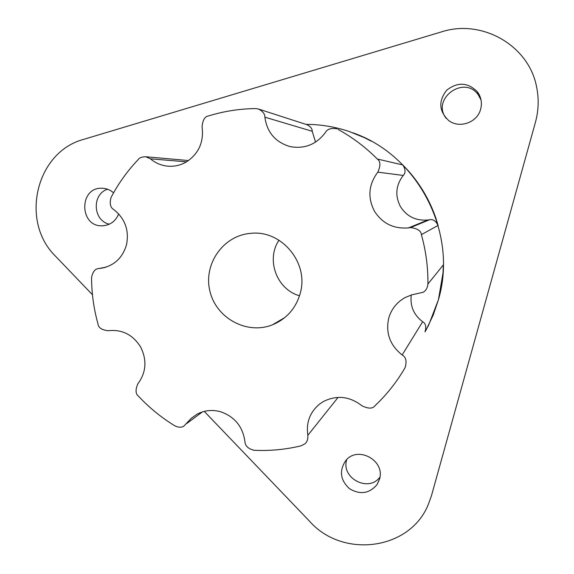 <?xml version="1.0" encoding="UTF-8"?>
<svg xmlns="http://www.w3.org/2000/svg" width="574" height="574" viewBox="0 0 574 574"><rect width="100%" height="100%" fill="white"/><g stroke="black" fill="none" stroke-linecap="round" stroke-linejoin="round"><path stroke-width="0.86" d="M104.612 267.57L99.108 268.503C95.298 268.567 92.78 271.567 91.553 277.486C91.618 293.257 93.763 308.755 97.996 323.98C98.376 327.718 101.749 329.964 108.099 330.724C121.946 329.167 132.781 334.585 140.608 346.969C147.152 360.12 146.234 372.397 137.875 383.791C135.285 389.775 135.478 393.9 138.456 396.153C149.262 407.719 161.416 417.628 174.919 425.872C178.5 427.551 181.484 427.637 183.852 426.13L191.336 418.245L197.033 414.198C204.552 410.231 212.531 409.449 220.968 411.859C234.795 416.853 242.766 426.697 244.897 441.399C245.098 445.847 248.147 448.803 254.052 450.274C269.916 451.042 285.608 449.55 301.128 445.811L304.909 443.853C307.176 441.858 308.145 439.017 307.822 435.322C305.985 422.557 309.924 412.125 319.646 404.017L323.743 401.341C337.103 394.89 349.86 396.39 362.022 405.832C368.372 408.882 372.684 408.846 374.973 405.739L378.087 402.726C388.584 392.3 397.588 380.612 405.093 367.669C406.988 361.347 406.012 357.107 402.166 354.947C390.004 345.333 385.513 333.085 388.706 318.218C391.353 309.07 396.878 302.154 405.287 297.483L411.867 294.814L422.981 292.324C425.757 290.961 427.408 288.191 427.924 284.03C428.096 267.29 425.915 250.824 421.381 234.637C421.122 230.899 417.542 228.538 410.632 227.569L429.517 219.756C432.832 218.974 435.702 220.854 438.127 225.388L435.738 217.768C429.639 200.269 420.484 184.598 408.272 170.751L402.826 164.953C405.639 169.495 405.768 172.996 403.228 175.443C395.766 185.345 394.847 195.756 400.473 206.676C406.83 216.52 415.928 220.968 427.766 220.021L429.122 219.813M100.816 268.316C113.975 265.949 122.542 258.078 126.524 244.689C129.279 230.31 125.06 218.622 113.853 209.618C110.337 207.637 109.404 203.576 111.055 197.449C118.366 183.515 127.464 170.851 138.327 159.45C139.432 157.75 141.893 156.853 145.71 156.745L150.424 158.819C155.403 163.009 161.1 165.456 167.515 166.144C174.374 166.769 180.81 165.276 186.815 161.674C198.891 153.373 203.971 141.778 202.077 126.897C202.672 120.038 204.839 116.386 208.584 115.934C223.795 111.234 239.451 108.78 255.552 108.579L258.336 108.981C262.777 111.198 264.951 113.925 264.865 117.175C266.989 132.171 275.168 141.914 289.411 146.399L290.81 146.729C305.002 149.025 316.532 144.282 325.401 132.501C327.072 129.236 330.732 127.959 336.393 128.676L336.873 128.849M427.766 220.021L408.451 227.9C393.699 229.062 382.363 223.487 374.442 211.182C367.432 197.535 368.558 184.527 377.828 172.143C380.741 165.671 380.569 161.301 377.319 159.027C365.559 147.209 352.458 137.329 338.007 129.372M408.451 227.9L410.145 227.641M300.209 293.4C309.257 263.057 281.561 229.693 250.759 233.353C223.3 235.354 203.203 264.054 209.883 291.011C215.982 318.096 246.87 335.051 272.392 324.848C286.562 318.922 295.84 308.439 300.209 293.4M371.242 141.182L364.225 137.595L349.164 131.496C337.189 127.485 324.949 125.161 312.45 124.529L305.906 124.357M411.278 294.993C409.922 305.978 413.711 314.896 422.643 321.741C425.729 323.456 426.511 326.857 424.982 331.93L428.728 324.992L438.443 299.685L443.02 272.829L443.343 264.872L427.924 284.03M352.644 132.723C417.944 155.145 458.267 232.728 438.45 299.671L433.162 315.234L426.073 330M258.336 108.981L306.939 124.694C310.527 126.474 312.285 128.669 312.213 131.274L315.557 142.101M278.986 240.212C265.748 259.692 276.74 289.504 299.52 295.768M92.457 294.742L55.377 256.054C19.774 221.177 35.968 152.06 83.524 139.41L441.184 31.972C481.6 18.576 528.783 45.188 536.582 86.846C539.065 98.879 538.634 110.868 535.284 122.807L431.469 495.706L428.276 504.546C409.879 550.244 342.621 558.789 309.673 521.357L204.258 411.379M480.689 109.024C477.475 122.556 459.344 128.956 448.631 120.49C438.902 111.169 438.271 101.067 446.723 90.19C457.686 81.709 467.932 82.29 477.475 91.919C481.17 97.078 482.246 102.782 480.689 109.024M118.689 213.908C115.675 221.098 110.438 225.044 102.976 225.761C79.169 227.77 78.459 186.694 102.373 188.258C106.585 188.444 110.316 189.965 113.573 192.821M379.464 479.297L377.14 484.47C369.405 493.633 360.171 495.032 349.437 488.661C340.346 480.129 339.047 470.867 345.562 460.865C357.329 445.151 385.635 460.405 379.464 479.297M446.12 118.294C430.995 98.95 464.144 74.563 478.3 94.853L481.062 100.027M109.333 224.19C92.909 220.796 91.56 194.148 107.596 189.248M379.916 477.109C368.551 492.865 340.683 478.027 346.732 459.595M377.319 159.027L402.826 164.953M421.381 234.637L438.127 225.388M402.166 354.947L422.643 321.741M377.828 172.143L403.228 175.443M307.822 435.322L338.1 397.373M264.865 117.175L312.213 131.274M186.722 423.519L202.471 411.881M150.424 158.819L186.521 161.854M99.489 268.46L105.881 267.204M410.632 227.569L429.517 219.756M291.714 146.901L290.81 146.729M169.502 166.281L167.515 166.144M145.71 156.745L188.53 160.548M99.108 268.503L106.154 267.111M272.392 324.848L284.826 317.558M477.475 91.919L478.3 94.853M102.976 225.761L104.425 225.625M377.14 484.47L379.601 478.759"/></g></svg>

